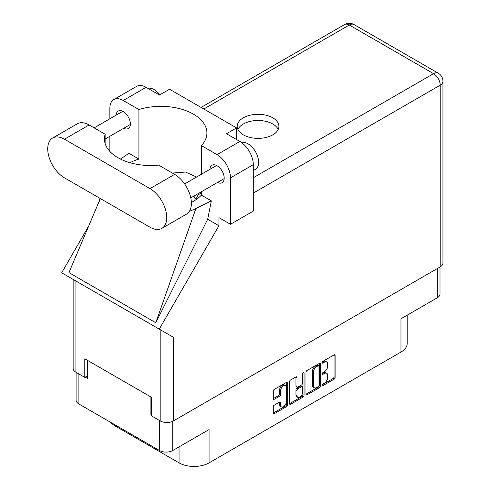 <?xml version="1.0" encoding="UTF-8"?>
<svg xmlns="http://www.w3.org/2000/svg" width="491" height="491" viewBox="0 0 491 491"><rect width="100%" height="100%" fill="white"/><g stroke="black" fill="none" stroke-linecap="round" stroke-linejoin="round"><path stroke-width="0.74" d="M285.437 385.631L284.363 385.012A3.983 2.295 120 0 0 282.374 385.208A3.983 2.295 120 0 0 279.557 390.081L280.631 390.701A3.983 2.295 120 0 1 283.442 385.828A3.983 2.295 120 0 1 285.437 385.631A3.983 2.295 120 0 1 286.259 387.448L286.259 401.853A3.983 2.295 120 0 1 284.522 405.854A3.983 2.295 120 0 1 281.453 406.922A3.983 2.295 120 0 1 280.631 405.1L280.631 402.7A1.485 0.859 120 0 0 280.324 402.019A1.485 0.859 120 0 0 279.575 402.092L274.26 405.161A1.485 0.859 120 0 0 273.211 406.984L273.211 413.121A1.485 0.859 120 0 0 273.518 413.803A1.485 0.859 120 0 0 274.26 413.729L286.683 406.56A1.485 0.859 120 0 0 287.732 404.737L287.732 382.863A1.485 0.859 120 0 0 287.425 382.182A1.485 0.859 120 0 0 286.683 382.256L274.26 389.424A1.485 0.859 120 0 0 273.211 391.247L273.211 398.661A1.485 0.859 120 0 0 273.518 399.343A1.485 0.859 120 0 0 274.26 399.269L279.575 396.2A1.485 0.859 120 0 0 280.631 394.377L280.631 390.701M303.358 372.626L304.095 373.05A1.043 0.601 120 0 0 303.88 372.577A1.043 0.601 120 0 0 303.358 372.626A1.043 0.601 120 0 0 302.622 373.903L302.622 383.14A1.485 0.859 120 0 1 301.572 384.962L298.043 386.994A1.485 0.859 120 0 1 297.3 387.068A1.485 0.859 120 0 1 296.994 386.386L296.994 377.518A1.485 0.859 120 0 0 296.687 376.836A1.485 0.859 120 0 0 295.938 376.91L296.994 377.518M305.936 372.356L305.936 394.224A1.485 0.859 120 0 0 306.243 394.905A1.485 0.859 120 0 0 306.992 394.832L319.408 387.663A1.485 0.859 120 0 0 320.457 385.84L320.457 363.972A1.485 0.859 120 0 0 320.15 363.291A1.485 0.859 120 0 0 319.408 363.365L306.992 370.533A1.485 0.859 120 0 0 305.936 372.356M324.355 383.109L322.906 383.944A1.043 0.601 120 0 0 322.225 384.858A1.043 0.601 120 0 0 322.384 385.693A1.043 0.601 120 0 0 322.906 385.644L334.089 379.187A1.485 0.859 120 0 0 335.138 377.364L335.138 355.496A1.485 0.859 120 0 0 334.831 354.815A1.485 0.859 120 0 0 334.089 354.889L322.906 361.339A1.043 0.601 120 0 0 322.225 362.26A1.043 0.601 120 0 0 322.384 363.095A1.043 0.601 120 0 0 322.906 363.045L324.355 362.211A4.763 2.75 120 0 1 326.736 361.971A4.763 2.75 120 0 1 327.718 364.15L327.718 365.973A4.763 2.75 120 0 1 324.355 371.81L322.906 372.644A1.043 0.601 120 0 0 322.225 373.559A1.043 0.601 120 0 0 322.384 374.394A1.043 0.601 120 0 0 322.906 374.345L324.355 373.51A4.763 2.75 120 0 1 326.736 373.27A4.763 2.75 120 0 1 327.718 375.455L327.718 377.272A4.763 2.75 120 0 1 324.355 383.109M303.045 397.109L290.629 404.277A1.485 0.859 120 0 1 289.88 404.351A1.485 0.859 120 0 1 289.573 403.67L301.971 396.495L303.045 397.109A1.485 0.859 120 0 0 304.095 395.286L304.095 373.05M290.629 404.277L289.573 403.67L289.573 381.802A1.485 0.859 120 0 1 290.629 379.979L295.938 376.91M440.01 267.012L440.01 293.98A9.403 5.426 180 0 1 437.254 297.816L400.963 318.769L400.963 352.072L209.068 462.86A21.223 12.257 180 0 1 179.049 462.86L179.049 446.89M209.068 462.86L209.068 429.564L172.777 450.511A9.403 5.426 180 0 1 159.483 450.511L78.867 403.97A9.403 5.426 180 0 1 76.111 400.128L76.111 372.356M115.158 424.918L115.158 425.973L179.049 462.86M115.158 425.973A21.223 12.257 180 0 1 110.917 422.469M407.18 315.179L407.18 343.405A21.223 12.257 180 0 1 400.963 352.072M151.283 414.889L150.909 415.11L151.283 415.325M150.909 415.11L150.909 396.974M85.189 377.168L87.441 378.469L87.441 360.333M326.736 373.27L325.662 372.651A4.763 2.75 120 0 0 323.281 372.89L324.355 373.51M322.249 373.485L323.281 372.89M326.736 361.971L325.662 361.351A4.763 2.75 120 0 0 323.281 361.591L324.355 362.211M322.249 362.186L323.281 361.591M322.249 384.784L333.015 378.567A1.485 0.859 120 0 0 334.064 376.744L334.064 354.901M306.992 394.832L305.936 394.224L318.334 387.043A1.485 0.859 120 0 0 319.389 385.22L319.389 363.371L320.457 363.972M318.248 386.632A1.043 0.601 120 0 0 318.984 385.355L318.984 366.157A1.043 0.601 120 0 0 318.769 365.678A1.043 0.601 120 0 0 318.248 365.734L316.726 366.611A4.763 2.75 120 0 0 313.356 372.442L313.356 385.57A4.763 2.75 120 0 0 314.344 387.749A4.763 2.75 120 0 0 316.726 387.509L318.248 386.632M318.769 365.678L317.695 365.058A1.043 0.601 120 0 0 317.174 365.114L318.248 365.734M314.344 387.749L313.27 387.129A4.763 2.75 120 0 1 312.282 384.95L312.282 371.828A4.763 2.75 120 0 1 315.652 365.991L317.174 365.114M295.92 376.922L295.92 385.766A1.485 0.859 120 0 0 296.226 386.448L297.3 387.068M303.021 372.915L303.021 394.672L304.095 395.286M296.994 395.593A3.983 2.295 120 0 0 297.816 397.415A3.983 2.295 120 0 0 300.885 396.347A3.983 2.295 120 0 0 302.622 392.34L302.622 387.27A1.485 0.859 120 0 0 302.315 386.589A1.485 0.859 120 0 0 301.572 386.663L298.043 388.694A1.485 0.859 120 0 0 296.994 390.517L296.994 395.593L295.92 394.973A3.983 2.295 120 0 0 296.742 396.796L297.816 397.415M302.315 386.589L301.241 385.969A1.485 0.859 120 0 0 300.498 386.043L301.572 386.663M295.92 394.973L295.92 389.903A1.485 0.859 120 0 1 296.975 388.08L300.498 386.043M301.971 396.495A1.485 0.859 120 0 0 303.021 394.672M281.453 406.922L280.379 406.303A3.983 2.295 120 0 1 279.557 404.48L279.557 402.104L280.631 402.7M273.211 398.637L278.507 395.58A1.485 0.859 120 0 0 279.557 393.757L279.557 390.081M273.211 413.097L285.609 405.94A1.485 0.859 120 0 0 286.658 404.118L286.658 382.268M161.821 228.395L186.482 214.162A23.654 13.656 -120 0 0 191.38 203.335A23.654 13.656 -120 0 0 174.655 174.366L158.605 165.099A46.093 26.612 0 0 1 104.442 138.898A46.093 26.612 0 0 1 105.154 134.239L89.104 124.972A23.654 13.656 -120 0 0 77.277 123.806L52.623 138.039A23.654 13.656 -120 0 0 48.996 156.991A23.654 13.656 -120 0 0 64.45 177.834L149.994 227.223A23.654 13.656 -120 0 0 161.821 228.395A23.654 13.656 -120 0 0 166.719 217.568A23.654 13.656 -120 0 0 149.994 188.599L64.45 139.211A23.654 13.656 -120 0 0 52.623 138.039M147.84 88.325A15.16 8.752 60 0 1 159.857 94.831M241.511 142.519A15.16 8.752 60 0 1 252.73 147.84A15.16 8.752 60 0 1 258.653 162.331A15.16 8.752 60 0 1 255.51 169.266L253.288 170.549M217.519 182.449A10.084 5.818 -120 0 0 222.098 182.695A10.084 5.818 -120 0 0 224.184 178.08A10.084 5.818 -120 0 0 219.784 167.934A10.084 5.818 -120 0 0 212.014 165.234A10.084 5.818 -120 0 0 209.939 169.315M123.714 128.292A10.084 5.818 -120 0 0 128.292 128.538A10.084 5.818 -120 0 0 130.379 123.922A10.084 5.818 -120 0 0 125.978 113.777A10.084 5.818 -120 0 0 118.208 111.076A10.084 5.818 -120 0 0 116.134 115.158M272.8 134.847A20.849 12.036 0 0 0 278.906 126.334A20.849 12.036 0 0 0 266.036 115.219A20.849 12.036 0 0 0 243.321 117.828A20.849 12.036 0 0 0 237.214 126.334A20.849 12.036 0 0 0 250.085 137.455A20.849 12.036 0 0 0 272.8 134.847M237.914 129.434A20.849 12.036 180 0 1 243.321 124.014A20.849 12.036 180 0 1 263.471 120.903A20.849 12.036 180 0 1 278.207 129.434M113.771 99.556L136.608 86.373A18.953 10.943 60 0 1 146.085 87.312L123.247 100.495A18.953 10.943 -120 0 0 113.771 99.556A18.953 10.943 -120 0 0 109.849 108.235L109.849 118.791M440.2 266.901L440.2 85.176A9.403 5.426 180 0 0 442.956 81.34L442.956 263.066A9.403 5.426 180 0 1 440.2 266.901L173.476 420.897A9.403 5.426 180 0 1 160.183 420.897L160.183 329.664L173.476 337.335L159.25 329.123L218.931 225.75L218.931 217.63L230.457 224.283L230.457 177.865A18.953 10.943 -120 0 0 217.053 154.653L239.89 141.469L226.486 133.73L236.564 127.912L169.561 89.233L159.483 95.051L146.085 87.312M239.89 141.469A18.953 10.943 60 0 1 253.288 164.681L230.457 177.865M230.457 224.283L253.288 211.099L253.288 164.681M217.053 154.653L201.378 145.6L201.378 174.262M201.378 191.766L201.378 195.117A46.093 26.612 180 0 1 193.417 201.292L192.662 201.727A46.093 26.612 180 0 1 191.361 202.445M189.428 211.259A56.852 32.823 0 0 0 195.921 208.491L211.357 200.88L201.378 195.117M211.357 200.88L207.675 219.25L218.931 225.75M99.55 200.457L68.949 272.609L155.782 322.747L207.675 219.25M159.25 329.123L61.688 272.8L88.724 225.977M129.962 162.711A46.093 26.612 180 0 1 138.922 159.059L138.922 109.542L123.247 100.495M109.849 151.406L109.849 136.295M138.922 159.059L128.949 153.302L120.436 159.053M160.183 329.664L75.921 281.012L75.921 372.246L84.814 377.383L87.441 375.867M75.921 372.246A9.403 5.426 180 0 1 73.165 368.41L73.165 279.422M160.183 420.897L151.283 415.76L151.283 397.188L84.814 358.817L84.814 377.383M75.921 281.012C72.33 278.943 72.33 278.943 75.921 281.012M201.378 145.6A46.093 26.612 0 0 0 206.914 132.957A46.093 26.612 0 0 0 138.922 109.542M236.564 139.548L236.564 127.912M196.584 177.03L185.512 172.053L172.384 173.053M195.921 208.491L155.782 322.747M105.154 143.562L105.154 134.239M199.954 193.264L199.954 192.589M194.062 200.911L194.062 197.333A3.793 2.191 -60 0 1 194.319 195.841M196.633 199.229L196.633 198.818A3.793 2.191 -60 0 1 198.284 195.001A3.793 2.191 -60 0 1 201.206 193.988A3.793 2.191 -60 0 1 201.378 194.105M437.254 297.816L437.254 268.602M172.777 421.26L172.777 450.511M159.483 450.511L159.483 420.492M78.867 373.946L78.867 403.97M322.17 373.921L322.906 374.345M322.17 362.616L322.906 363.045M334.089 354.889L335.138 355.496M334.064 376.744L335.138 377.364M333.015 378.567L334.089 379.187M322.17 385.22L322.906 385.644M319.389 385.22L320.457 385.84M318.334 387.043L319.408 387.663M315.652 365.991L316.726 366.611M312.282 371.828L313.356 372.442M312.282 384.95L313.356 385.57M295.92 385.766L296.994 386.386M296.975 388.08L298.043 388.694M295.92 389.903L296.994 390.517M279.557 404.48L280.631 405.1M279.557 393.757L280.631 394.377M278.507 395.58L279.575 396.2M273.211 398.661L274.26 399.269M286.683 382.256L287.732 382.863M286.658 404.118L287.732 404.737M285.609 405.94L286.683 406.56M273.211 413.121L274.26 413.729M253.288 177.742L433.553 73.662L349.291 25.016L203.814 109.008M173.476 337.335L173.476 420.897M442.956 81.34A9.403 9.403 0 0 0 438.254 73.202A9.403 5.426 120 0 0 433.553 73.662A9.403 5.426 60 0 1 440.2 85.176L253.288 193.092M344.59 24.55A9.403 5.426 60 0 1 349.291 25.016A9.403 5.426 120 0 1 353.993 24.55A9.403 9.403 0 0 0 344.59 24.55L201.065 107.419M89.104 124.972L64.45 139.211M174.655 174.366L149.994 188.599M194.062 197.333L196.633 198.818M184.628 183.935L216.586 165.479M94.119 127.869L122.781 111.322M105.154 139.008L130.361 124.45M190.784 197.885L224.166 178.607M99.974 198.346L99.348 201.298M438.254 73.202L353.993 24.55M199.371 192.926L201.206 193.988"/></g></svg>
